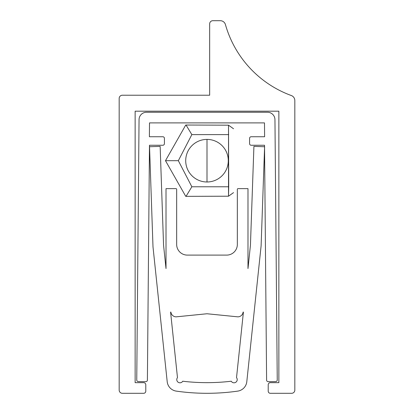 <?xml version="1.0" encoding="UTF-8"?>
<svg xmlns="http://www.w3.org/2000/svg" width="414" height="414" viewBox="0 0 414 414"><rect width="100%" height="100%" fill="white"/><g stroke="black" fill="none" stroke-linecap="round" stroke-linejoin="round"><path stroke-width="0.62" d="M278.86 111.19L278.86 382.655L270.342 382.655A2.127 2.127 0 0 0 268.215 384.782L268.215 391.173A2.127 2.127 0 0 0 270.342 393.3L291.632 393.3A3.193 3.193 0 0 0 294.825 390.107L294.825 100.545A5.325 5.325 0 0 0 291.332 95.541A106.455 106.455 0 0 1 225.428 24.571A5.325 5.325 0 0 0 220.305 20.7L212.853 20.7A3.193 3.193 0 0 0 209.66 23.893L209.66 95.22L122.368 95.22A3.193 3.193 0 0 0 119.175 98.413L119.175 390.107A3.193 3.193 0 0 0 122.368 393.3L143.658 393.3A2.127 2.127 0 0 0 145.785 391.173L145.785 384.782A2.127 2.127 0 0 0 143.658 382.655L135.14 382.655L135.14 111.19L278.86 111.19M136.755 380.005A1.599 1.599 0 0 0 138.333 381.604L145.785 381.672A1.599 1.599 0 0 0 147.4 380.088L149.47 145.257L162.821 145.257A1.599 1.599 0 0 0 164.415 143.658L164.415 138.333A1.599 1.599 0 0 0 162.821 136.739L149.392 136.739L149.511 122.901L264.489 122.901L264.608 136.739L251.179 136.739A1.599 1.599 0 0 0 249.585 138.333L249.585 143.658A1.599 1.599 0 0 0 251.179 145.257L264.53 145.257L266.6 380.088A1.599 1.599 0 0 0 268.215 381.672L275.667 381.604A1.599 1.599 0 0 0 277.245 379.995L274.953 119.641A7.452 7.452 0 0 0 267.501 112.251L146.499 112.251A7.452 7.452 0 0 0 139.047 119.641L136.755 379.995A1.599 1.599 0 0 0 136.755 380.005M207 139.399A21.29 21.29 0 0 1 228.29 160.689A21.29 21.29 0 0 1 207 181.984L207 139.399L207 181.984A21.29 21.29 0 0 1 185.71 160.689A21.29 21.29 0 0 1 207 139.399M185.741 196.355L165.481 160.689L185.741 125.028L228.512 125.178L228.512 196.205L185.741 196.355M186.031 196.355L191.848 186.771L228.709 186.771L228.512 196.205L233.527 192.624M228.709 186.771L228.512 125.178L233.527 128.759M186.031 125.028L191.848 134.607L178.341 160.689L191.848 186.771M177.477 377.62A3.193 3.193 0 0 0 179.138 382.696A3.193 3.193 0 0 0 182.729 381.222A206.664 206.664 0 0 0 231.271 381.222A3.193 3.193 0 0 0 235.835 382.246A3.193 3.193 0 0 0 236.523 377.62L243.416 312.078L243.116 312.078A5.325 5.325 0 0 1 237.822 316.845L207 313.755L176.178 316.845A5.325 5.325 0 0 1 170.884 312.078L170.584 312.078L177.477 377.62M237.703 188.639L247.986 188.639L247.986 268.582L250.434 245.316L253.917 146.37L264.598 146.747L261.11 245.854L246.801 381.692A10.645 10.645 0 0 1 237.719 391.116A217.309 217.309 0 0 1 176.281 391.116A10.645 10.645 0 0 1 167.199 381.692L152.994 246.837L149.537 146.732L160.151 146.37L163.566 245.316L166.014 268.582L166.014 188.639L176.297 188.639M237.341 189.032L237.341 244.451A10.645 10.645 0 0 1 226.696 255.102L187.304 255.102A10.645 10.645 0 0 1 176.659 244.451L176.659 189.032M178.341 160.689L165.481 160.689M228.709 134.607L191.848 134.607"/></g></svg>
